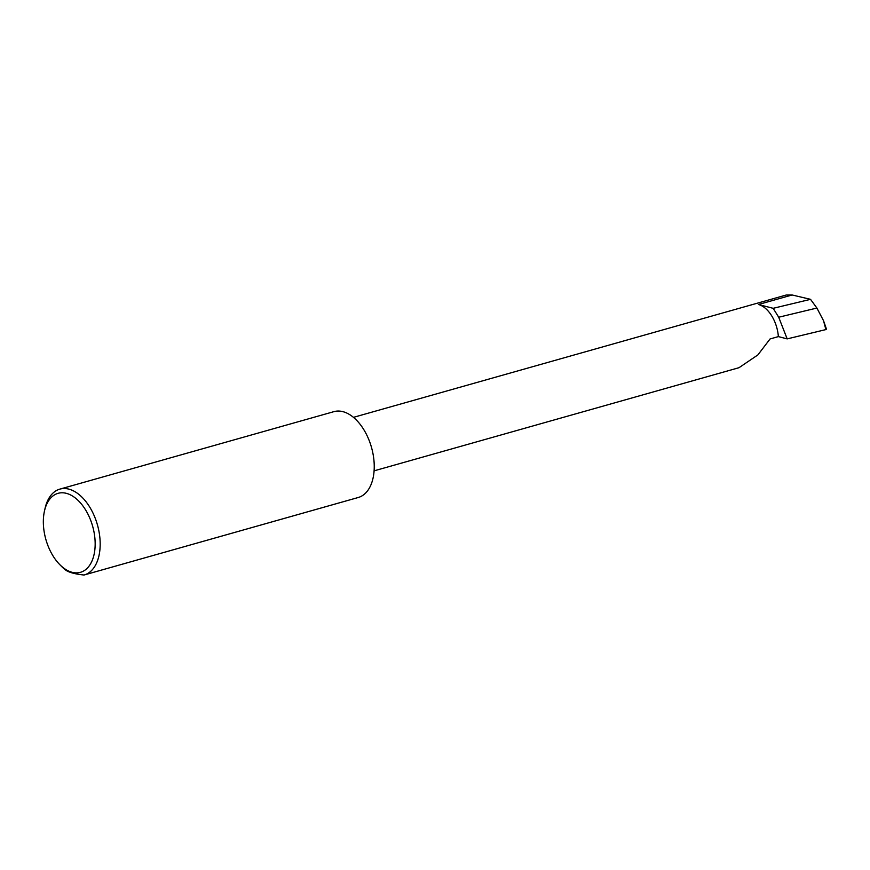 <?xml version="1.0" encoding="UTF-8"?>
<svg xmlns="http://www.w3.org/2000/svg" width="870" height="870" viewBox="0 0 870 870"><rect width="100%" height="100%" fill="white"/><g stroke="black" fill="none" stroke-linecap="round" stroke-linejoin="round"><path stroke-width="1.3" d="M778.367 336.603A28.547 16.9 -105.8 0 0 758.444 304.5L773.158 308.317L778.704 317.224L787.176 338.887L778.367 336.603L770.07 338.952L757.879 354.916L739.011 367.695L374.1 470.844M43.5 526.154A41.053 24.306 -105.8 0 0 59.649 564.489A41.053 24.306 -105.8 0 0 95.004 539.509A41.053 24.306 -105.8 0 0 71.688 495.541A41.053 24.306 -105.8 0 0 44.5 510.886A41.053 24.306 -105.8 0 0 43.5 526.154M44.5 510.886L45.109 508.189A44.62 26.415 74.2 0 1 59.878 489.114A44.62 26.415 74.2 0 1 100.006 539.302A44.62 26.415 74.2 0 1 84.162 574.983A44.62 26.415 74.2 0 1 84.02 575.016C75.549 574.146 69.535 572.59 65.989 570.339A44.62 26.415 74.2 0 1 61.585 566.457L59.649 564.489M59.878 489.114L333.939 411.64A44.62 26.415 74.2 0 1 374.067 461.829A44.62 26.415 74.2 0 1 358.222 497.51A44.62 26.415 74.2 0 1 358.081 497.542L84.292 574.939M773.158 308.317L810.535 299.334L816.897 308.045L778.704 317.224M816.897 308.045L823.542 320.736L825.88 329.589L787.176 338.887M353.47 417.35L786.241 295.017L792.135 294.984L810.535 299.334M758.444 304.5L792.135 294.984M826.5 329.208L823.683 321.139M84.162 574.983L358.222 497.51"/></g></svg>
